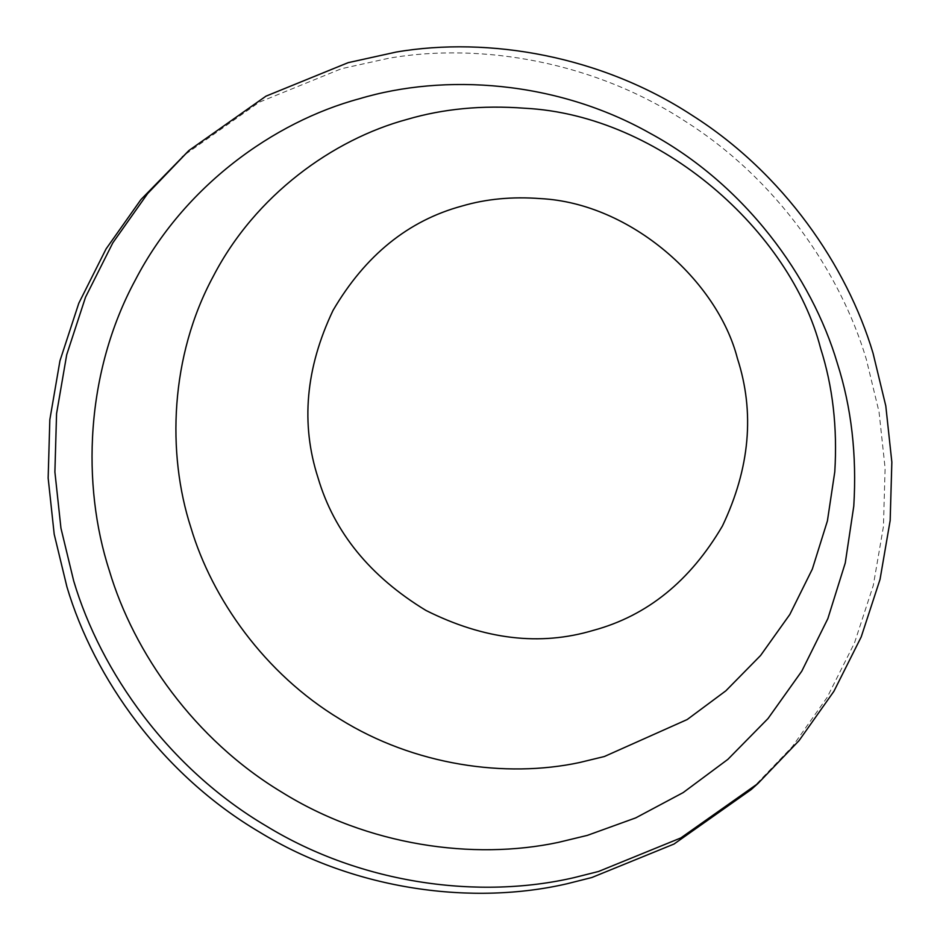 <?xml version="1.0" encoding="UTF-8"?>
<svg xmlns="http://www.w3.org/2000/svg" width="940" height="940" viewBox="0 0 940 940"><rect width="100%" height="100%" fill="white"/><g stroke="black" fill="none" stroke-linecap="round" stroke-linejoin="round"><path stroke-width="0.7" stroke-dasharray="4.7 3.53" d="M751.154 789.6L792.314 746.677L827.177 697.339L854.46 643.019L873.295 585.456L883.436 526.553L885.104 468.19L879.053 411.99L866.316 359.268C840.231 271.907 776.922 179.458 685.389 121.389C594.785 62.064 482.255 42.3 389.489 58.092L341.443 68.714L259.24 102.202L182.101 156.639"/><path stroke-width="1.41" d="M188.846 150.576L140.941 199.562L106.079 248.9L78.807 303.221L59.96 360.784L49.832 419.687L48.151 478.049L54.203 534.249L66.951 586.971C94 678.069 162.079 774.63 259.534 832.1C356.06 891.073 473.831 905.385 567.184 883.729L591.812 877.525L674.015 844.038L751.154 789.6L757.899 783.549L799.059 740.614L833.921 691.276L861.193 636.956L880.04 579.393L890.168 520.49L891.849 462.128L885.797 405.939L873.048 353.217C846.964 265.844 783.655 173.395 692.134 115.338C601.518 56 488.988 36.237 396.234 52.041L348.188 62.651L265.985 96.15L188.846 150.576L147.686 193.499L112.823 242.837L85.54 297.169L66.705 354.732L56.565 413.623L54.896 471.986L60.947 528.186L73.684 580.908C100.733 672.018 168.812 768.568 266.279 826.037C362.805 885.01 480.563 899.322 573.929 877.666L598.557 871.474L680.76 837.975L757.899 783.549M558.466 842.357L587.383 835.366L635.722 817.882L683.145 792.608L727.866 759.367L768.004 718.559L801.797 671.148L827.846 618.649L845.26 562.966L853.779 506.143C856.916 455.007 851.44 407.408 837.364 363.38C811.796 276.677 744.821 184.675 650.139 133.315C556.316 80.323 444.35 73.261 359.362 98.759C273.646 121.883 183.841 186.425 135.372 279.944C85.258 372.557 81.475 484.711 109.369 570.745C133.738 652.666 194.38 739.451 281.483 791.997C367.728 845.836 473.56 860.452 558.466 842.357M579.357 762.575L604.361 756.524L687.199 719.535L725.88 690.794L760.589 655.486L789.823 614.478L812.348 569.064L827.411 520.901L834.791 471.763C837.493 427.524 832.758 386.363 820.585 348.27C790.787 232.016 660.926 115.103 524.731 108.241C482.431 105.033 443.234 108.758 407.137 119.38C332.995 139.39 255.316 195.214 213.392 276.101C170.046 356.213 166.768 453.221 190.902 527.634C211.982 598.498 264.434 673.557 339.775 719.006C414.376 765.571 505.908 778.214 579.357 762.575M318.061 477.908C334.111 532.252 370.055 576.432 425.914 610.424C484.3 639.67 540.124 646.309 593.422 630.341C647.155 615.817 690.172 581.026 722.449 525.965C749.909 468.226 754.902 412.39 737.418 358.446C717.573 281.025 631.093 203.169 540.383 198.599C512.218 196.46 486.109 198.939 462.069 206.013C408.336 220.536 365.319 255.328 333.042 310.388C305.582 368.128 300.589 423.964 318.061 477.908"/></g></svg>

